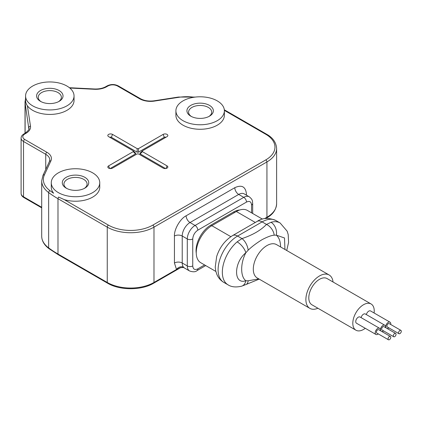 <?xml version="1.0" encoding="UTF-8"?>
<svg xmlns="http://www.w3.org/2000/svg" width="422" height="422" viewBox="0 0 422 422"><rect width="100%" height="100%" fill="white"/><g stroke="black" fill="none" stroke-linecap="round" stroke-linejoin="round"><path stroke-width="0.63" d="M262.036 239.691C267.464 236.832 271.515 235.334 274.189 235.186L276.352 235.17A9.912 6.931 -106.3 0 0 271.024 222.294L266.504 224.425C260.77 230.333 252.593 235.054 241.97 238.588A9.912 5.064 65.1 0 1 248.136 250.23C251.66 246.786 256.291 243.272 262.036 239.691M371.096 303.972L327.087 278.562A15.145 8.746 120 0 0 319.512 279.311A15.145 8.746 120 0 0 309.616 292.657A15.145 8.746 120 0 0 311.937 304.795L355.946 330.204A15.145 8.746 -60 0 1 353.625 318.067A15.145 8.746 -60 0 1 363.521 304.721A15.145 8.746 -60 0 1 371.096 303.972A15.145 8.746 -60 0 1 374.092 312.987M365.252 328.29A15.145 8.746 -60 0 1 363.521 329.455A15.145 8.746 -60 0 1 355.946 330.204M366.359 314.59A3.582 2.068 -60 0 1 368.781 311.13A3.582 2.068 -60 0 1 370.569 310.951L390.044 322.192A3.582 2.068 -60 0 1 390.725 324.497M378.281 333.907A3.582 2.068 -60 0 1 377.737 334.287A3.582 2.068 -60 0 1 375.949 334.467L356.474 323.226A3.582 2.068 -60 0 1 355.925 320.356A3.582 2.068 -60 0 1 358.262 317.202A3.582 2.068 -60 0 1 360.056 317.022L379.526 328.263A3.582 2.068 -60 0 1 380.211 330.568M361.1 317.629A3.582 2.068 -60 0 1 363.521 314.163A3.582 2.068 -60 0 1 365.31 313.989L384.785 325.23A3.582 2.068 -60 0 1 385.465 327.53M385.93 327.799A3.582 2.068 -60 0 1 388.251 322.371A3.582 2.068 -60 0 1 390.044 322.192M388.799 327.836A3.582 2.068 -60 0 1 388.251 328.216A3.582 2.068 -60 0 1 387.243 328.559M375.949 334.467A3.582 2.068 -60 0 1 375.395 331.597A3.582 2.068 -60 0 1 377.737 328.443A3.582 2.068 -60 0 1 379.526 328.263M380.67 330.832A3.582 2.068 -60 0 1 382.997 325.404A3.582 2.068 -60 0 1 384.785 325.23M383.54 330.869A3.582 2.068 -60 0 1 382.997 331.254A3.582 2.068 -60 0 1 381.989 331.592M400.9 330.368L389.216 323.627A1.925 1.113 -60 0 0 388.251 323.721A1.925 1.113 120 0 0 386.995 325.42A1.925 1.113 120 0 0 387.291 326.966L398.975 333.707A1.925 1.113 -60 0 1 398.679 332.167A1.925 1.113 -60 0 1 399.935 330.468A1.925 1.113 -60 0 1 400.9 330.368A1.925 1.113 -60 0 1 401.195 331.914A1.925 1.113 -60 0 1 399.935 333.612A1.925 1.113 -60 0 1 398.975 333.707M390.387 336.439L378.703 329.698A1.925 1.113 -60 0 0 377.737 329.793A1.925 1.113 120 0 0 376.477 331.492A1.925 1.113 120 0 0 376.772 333.037L388.456 339.779A1.925 1.113 -60 0 1 388.161 338.238A1.925 1.113 -60 0 1 389.422 336.54A1.925 1.113 -60 0 1 390.387 336.439A1.925 1.113 -60 0 1 390.682 337.985A1.925 1.113 -60 0 1 389.422 339.684A1.925 1.113 -60 0 1 388.456 339.779M395.641 333.406L383.957 326.66A1.925 1.113 -60 0 0 382.997 326.755A1.925 1.113 120 0 0 381.736 328.453A1.925 1.113 120 0 0 382.031 329.999L393.715 336.745A1.925 1.113 -60 0 1 393.42 335.2A1.925 1.113 -60 0 1 394.681 333.501A1.925 1.113 -60 0 1 395.641 333.406A1.925 1.113 -60 0 1 395.936 334.952A1.925 1.113 -60 0 1 394.681 336.651A1.925 1.113 -60 0 1 393.715 336.745M317.903 308.239A19.275 11.13 -60 0 1 309.875 308.371A19.275 11.13 -60 0 1 306.921 292.926A19.275 11.13 -60 0 1 319.512 275.941A19.275 11.13 -60 0 1 329.149 274.986A19.275 11.13 -60 0 1 333.048 282.002M258.77 278.873L248.136 280.794L245.836 280.73C240.292 276.632 240.292 263.291 245.836 252.789L248.136 250.23M284.95 249.465L284.491 237.966L276.352 235.17C279.053 237.507 280.461 241.352 280.567 246.706L280.567 246.933M248.136 280.794A9.912 5.064 65.1 0 1 246.137 284.46L259.198 279.116M274.189 235.186A9.912 6.314 -125.7 0 0 266.504 224.425L262.115 221.888A9.912 5.723 -120 0 0 257.156 221.397C262.384 217.794 268.629 217.504 275.882 220.527A27.541 15.899 120 0 0 262.115 221.888L237.581 236.056A27.541 15.899 120 0 0 219.588 260.321A27.541 15.899 120 0 0 223.808 282.392C220.569 280.451 218.221 277.718 216.781 274.2L215.763 270.977L215.236 267.115L216.665 256.513C219.677 247.313 224.995 240.329 232.622 235.566A9.912 5.723 60 0 1 237.581 236.056L241.97 238.588L237.143 241.853A9.912 4.183 49.2 0 1 245.836 252.789C233.493 262.595 233.487 285.177 245.836 280.73A9.912 6.931 73.7 0 1 241.6 286.2L246.137 284.46M262.447 219.129L247.376 210.425A22.034 12.718 120 0 0 236.362 211.517L211.823 225.686L230.86 236.673M215.879 271.452L200.809 262.753A22.034 12.718 -60 0 1 197.433 245.098A22.034 12.718 -60 0 1 211.823 225.686M180.083 267.954L176.496 269.468A5.507 4.42 137.8 0 1 183.596 267.316L184.235 267.896C184.614 267.042 178.664 267.875 180.083 267.954L153.65 283.215A1.651 0.955 -120 0 0 153.988 282.46A33.048 19.08 180 0 1 107.257 282.46L57.988 254.018A112.911 65.188 180 0 1 48.651 247.904A33.048 19.08 180 0 1 41.704 236.204L41.704 180.885A33.048 19.08 180 0 0 48.651 192.59A1.651 1.066 -53.4 0 1 49.954 190.654A31.397 18.125 180 0 1 44.426 174.845L50.904 160.882A15.424 8.904 0 0 0 46.916 152.284L24.687 139.45C22.16 137.651 22.16 135.852 24.687 134.054A1.651 0.955 -120 0 0 23.864 133.974C22.039 135.082 21.121 136.459 21.1 138.105A8.261 4.769 180 0 0 23.521 141.475A1.651 0.955 -60 0 1 24.687 139.45M41.087 101.676A11.568 6.678 180 0 1 38.244 97.292A11.568 6.678 180 0 1 45.381 91.12A11.568 6.678 180 0 1 57.988 92.571A11.568 6.678 180 0 1 61.375 97.292A11.568 6.678 180 0 1 58.531 101.676M191.419 116.514A11.568 6.678 180 0 1 188.576 112.131A11.568 6.678 180 0 1 195.713 105.964A11.568 6.678 180 0 1 208.32 107.41A11.568 6.678 180 0 1 211.707 112.131A11.568 6.678 180 0 1 208.864 116.514M66.787 188.47A11.568 6.678 180 0 1 63.949 184.087A11.568 6.678 180 0 1 71.086 177.915A11.568 6.678 180 0 1 83.693 179.366A11.568 6.678 180 0 1 87.08 184.087A11.568 6.678 180 0 1 84.236 188.47M265.791 218.469L266.593 218.01A1.651 0.955 -120 0 0 266.936 217.251L266.936 161.937L153.988 227.147L153.988 282.46L176.496 269.468L174.439 263.012L174.439 236.025C173.991 229.489 180.236 218.675 186.123 215.79L234.806 187.684C241.864 184.451 245.757 186.698 246.49 194.431A5.507 3.181 180 0 0 245.878 194.848M196.256 253.211A20.657 11.927 -60 0 1 210.657 225.232L233.635 211.965A20.657 11.927 -60 0 1 239.77 209.987M40.459 101.338L40.459 101.338A13.219 7.633 180 0 1 40.459 90.545A13.219 7.633 180 0 1 59.154 90.545A13.219 7.633 180 0 1 59.154 101.338A13.219 7.633 180 0 1 40.459 101.338M209.486 105.384A13.219 7.633 180 0 1 209.486 116.177A13.219 7.633 180 0 1 190.797 116.177L190.797 116.177A13.219 7.633 180 0 1 190.797 105.384A13.219 7.633 180 0 1 209.486 105.384M66.164 188.133L66.164 188.133A13.219 7.633 180 0 1 66.164 177.34A13.219 7.633 180 0 1 84.859 177.34A13.219 7.633 180 0 1 84.859 188.133A13.219 7.633 180 0 1 66.164 188.133M139.608 98.769A1.651 0.955 120 0 1 140.431 98.685L118.207 85.856C114.541 84.078 110.875 84.078 107.209 85.856A1.651 0.955 60 0 1 108.032 85.935C111.15 84.479 114.267 84.479 117.379 85.935L139.608 98.769A15.424 8.904 0 0 0 154.505 101.074L178.685 97.329A31.397 18.125 180 0 1 194.183 97.218M99.75 182.737A24.233 13.989 0 0 0 92.65 172.841A24.233 13.989 0 0 0 66.238 169.808A24.233 13.989 0 0 0 51.278 182.737A24.233 13.989 0 0 0 58.378 192.627A24.233 13.989 0 0 0 84.785 195.66A24.233 13.989 0 0 0 99.75 182.737L99.75 187.231A24.233 13.989 180 0 1 64.265 199.627L58.579 197.042M32.673 105.838A24.233 13.989 0 0 0 59.085 108.871A24.233 13.989 0 0 0 74.045 95.942A24.233 13.989 0 0 0 66.945 86.051A24.233 13.989 0 0 0 40.533 83.018A24.233 13.989 0 0 0 25.573 95.942A24.233 13.989 0 0 0 32.673 105.838M183.006 120.676A24.233 13.989 0 0 0 209.417 123.709A24.233 13.989 0 0 0 224.377 110.78A24.233 13.989 0 0 0 217.277 100.89A24.233 13.989 0 0 0 190.865 97.857A24.233 13.989 0 0 0 175.905 110.78A24.233 13.989 0 0 0 183.006 120.676M167.038 136.638L142.399 150.865L139.972 153.244L140.146 153.893L142.399 151.646L167.038 165.872A2.754 1.588 180 0 1 167.603 167.645A2.754 1.588 180 0 1 163.14 168.12L138.5 153.893L137.155 153.893L112.51 168.12A2.754 1.588 180 0 1 108.618 168.12A2.754 1.588 180 0 1 108.053 167.645A2.754 1.588 180 0 1 108.618 165.872L133.257 151.646L133.257 150.865L108.618 136.638A2.754 1.588 180 0 1 108.053 136.164A2.754 1.588 180 0 1 109.003 134.207A2.754 1.588 180 0 1 112.51 134.391L137.155 148.618L138.5 148.618L163.14 134.391A2.754 1.588 180 0 1 166.653 134.207A2.754 1.588 180 0 1 167.603 136.164A2.754 1.588 180 0 1 167.038 136.638M142.399 150.865L142.399 151.646M133.257 151.646L135.504 153.893L135.678 153.244L133.257 150.865M49.954 190.654A111.26 64.234 180 0 0 53.631 193.244A24.233 13.989 180 0 1 51.278 187.231L51.278 182.737M224.377 110.78L224.377 115.28A24.233 13.989 180 0 1 209.417 128.209A24.233 13.989 180 0 1 183.006 125.176A24.233 13.989 180 0 1 175.905 115.28L175.905 110.78M74.045 95.942L74.045 100.441A24.233 13.989 180 0 1 59.085 113.365A24.233 13.989 180 0 1 32.673 110.332A24.233 13.989 180 0 1 27.393 105.758A24.233 13.989 0 0 1 25.573 100.441L25.573 95.942M165.915 137.292A1.166 0.67 0 0 0 164.269 137.292L138.5 152.163L138.5 148.618M137.155 148.618L137.155 152.163L138.5 152.163M137.155 152.163L111.387 137.292A1.166 0.67 0 0 0 109.741 137.292M135.504 153.893L110.1 168.563M165.556 168.563L140.146 153.893M329.149 274.986L276.574 244.628A19.275 11.13 120 0 0 266.936 245.583A19.275 11.13 120 0 0 254.339 262.568A19.275 11.13 120 0 0 257.293 278.019L309.875 308.371M237.143 241.853A27.541 15.899 120 0 0 223.053 265.786A27.541 15.899 120 0 0 228.044 284.834C231.409 287.044 235.924 287.498 241.6 286.2M286.717 250.483L288.585 242.413L288.205 234.569L287.16 231.193L280.118 222.969A27.541 15.899 120 0 0 271.024 222.294M255.315 222.463L236.362 211.517M266.593 218.01C272.797 214.582 276.141 209.829 276.616 203.763A33.048 19.08 180 0 1 266.936 217.251L264.51 218.649M21.1 193.418C21.121 195.059 22.039 196.436 23.864 197.549A1.651 0.955 -60 0 1 23.521 196.789A8.261 4.769 180 0 1 21.1 193.418L21.1 138.105M41.704 207.286L23.521 196.789L23.521 141.475L45.745 154.304A13.768 7.949 180 0 1 49.78 159.927L49.406 161.536A1.651 1.303 24.9 0 1 50.904 160.882M41.704 236.204C41.804 240.925 44.226 245.071 48.968 248.642A1.651 1.066 -53.4 0 1 48.651 247.904L48.651 192.59A112.911 65.188 180 0 0 57.988 198.699A1.651 0.955 -60 0 1 58.632 197.127M48.968 248.642L58.331 254.772A1.651 0.955 -60 0 1 57.988 254.018L57.988 198.699L107.257 227.147A1.651 0.955 -60 0 1 108.422 225.121L64.265 199.627M58.331 254.772L107.594 283.215A1.651 0.955 -60 0 1 107.257 282.46L107.257 227.147A33.048 19.08 180 0 0 153.988 227.147A1.651 0.955 60 0 0 152.822 225.121A31.397 18.125 180 0 1 108.422 225.121M184.235 267.896L189.573 270.977A11.014 6.362 -60 0 1 187.289 265.934A3.856 2.226 0 0 0 192.743 265.934C193.06 269.278 194.748 270.254 197.807 268.856A3.856 2.226 60 0 1 197.005 270.623L205.725 265.591M186.123 215.79A5.507 3.181 -120 0 0 190.016 222.536A11.014 6.362 120 0 0 182.225 236.025L182.225 263.012L187.289 265.934L187.289 238.952A3.856 2.226 180 0 0 192.743 238.952L192.743 265.934M174.439 263.012A5.507 3.181 0 0 1 182.225 263.012A11.014 6.362 120 0 0 183.596 267.316M204.596 264.937L197.807 268.856M276.616 203.763L276.616 148.444A33.048 19.08 180 0 1 266.936 161.937A1.651 0.955 -120 0 0 265.765 159.912L152.822 225.121M25.12 133.246L25.12 103.037A24.787 14.311 180 0 1 25.025 101.786L25.025 133.305M28.844 128.937L25.12 103.037A1.651 1.345 -8.6 0 1 25.716 101.966M30.489 126.204A1.651 1.345 -8.6 0 0 28.844 127.639A13.768 7.949 180 0 1 28.896 128.33C29.624 128.926 28.395 130.546 25.209 133.199A1.651 0.955 60 0 1 26.032 133.278A15.424 8.904 0 0 0 30.489 126.204L27.393 105.758M45.745 169.428L45.745 154.304A1.651 0.955 -60 0 1 46.916 152.284M252.678 213.49L252.678 203.425A3.856 2.226 0 0 1 251.549 204.997L251.549 212.836L251.549 204.997C251.232 201.647 249.544 200.672 246.49 202.075L197.807 230.18C194.748 232.311 193.06 235.233 192.743 238.952M197.807 230.18A3.856 2.226 -120 0 0 195.08 225.459A11.014 6.362 120 0 0 187.289 238.952L182.225 236.025A5.507 3.181 0 0 0 174.439 236.025M252.678 203.425C252.261 201.173 253.189 200.023 249.27 196.805L244.206 193.883A11.014 6.362 120 0 0 238.699 194.431A5.507 3.181 60 0 1 234.806 187.684M249.27 196.805A11.014 6.362 120 0 0 243.763 197.354L238.699 194.431L190.016 222.536L195.08 225.459L243.763 197.354A3.856 2.226 60 0 1 246.49 202.075M276.616 148.444C276.178 142.43 272.839 137.677 266.593 134.196A1.651 0.955 120 0 0 265.765 134.28A31.397 18.125 180 0 1 265.765 159.912M224.367 110.379L265.765 134.28M195.333 97.071L178.432 97.049A1.651 0.348 81.2 0 1 178.685 97.329M178.432 97.049L154.252 100.789A1.651 0.348 81.2 0 1 154.505 101.074M118.207 85.856A1.651 0.955 120 0 0 117.379 85.935M94.523 88.984L94.438 89.285A15.424 8.904 0 0 0 106.687 86.71A1.651 0.955 -120 0 0 105.864 86.631C102.783 88.356 99.006 89.137 94.523 88.984L69.414 87.718M69.809 88.045L94.438 89.285M49.406 161.536L42.928 175.499A1.651 1.303 24.9 0 1 44.426 174.845M233.635 211.965L234.611 212.53M210.657 225.232L211.633 225.796M108.032 85.935L106.687 86.71M26.032 133.278L24.687 134.054M164.269 137.292L163.14 134.391M111.387 137.292L112.51 134.391M109.636 168.494L108.618 165.872M166.02 168.494L167.038 165.872M232.622 235.566L257.156 221.397M228.044 284.834L223.808 282.392M280.118 222.969L275.882 220.527M23.864 197.549L41.704 207.846M107.594 283.215C119.706 290.542 141.539 290.542 153.65 283.215M189.573 270.977C193.07 272.153 195.55 272.032 197.005 270.623M266.593 134.196L224.314 109.789M140.431 98.685C144.277 100.779 148.882 101.48 154.252 100.789M25.573 98.6L25.025 101.786M42.928 175.499L41.704 180.885M107.209 85.856L105.864 86.631M25.209 133.199L23.864 133.974"/></g></svg>
